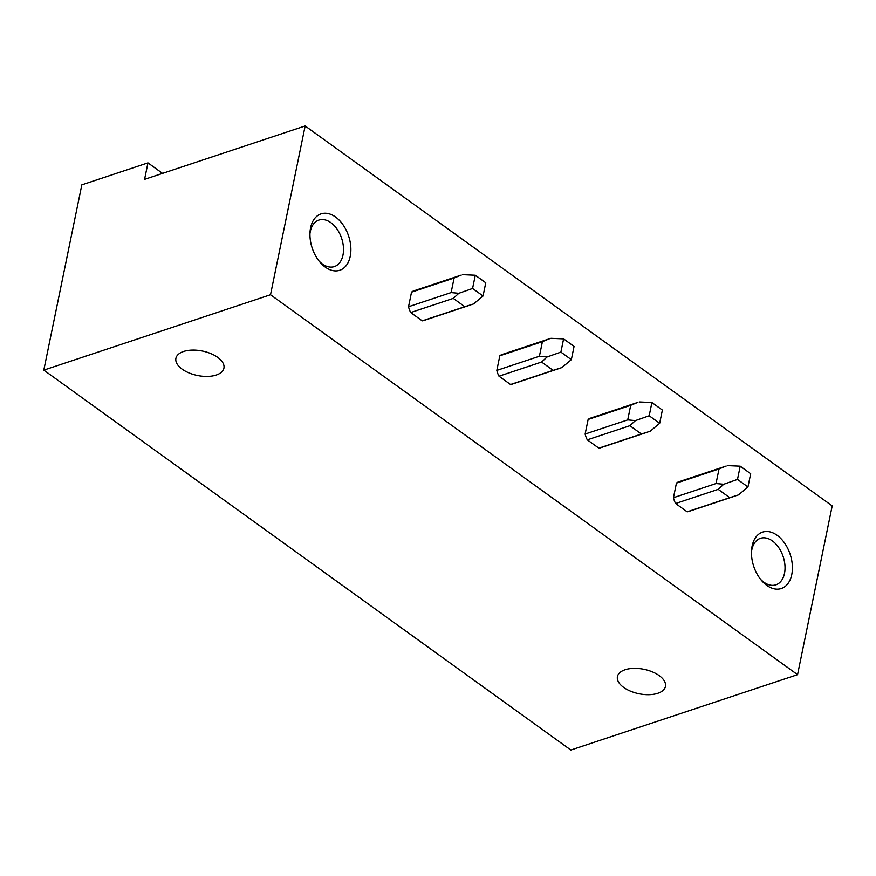 <?xml version="1.0" encoding="UTF-8"?>
<svg xmlns="http://www.w3.org/2000/svg" width="876" height="876" viewBox="0 0 876 876"><rect width="100%" height="100%" fill="white"/><g stroke="black" fill="none" stroke-linecap="round" stroke-linejoin="round"><path stroke-width="1.31" d="M43.8 370.121L270.509 294.752L305.155 125.969L144.573 179.361L147.956 162.87L81.829 184.858L43.8 370.121L570.845 750.031L797.554 674.662L270.509 294.752M625.103 669.746A24.506 12.472 11.6 0 1 652.27 671.837A24.506 12.472 11.6 0 1 665.442 686.445A24.506 12.472 11.6 0 1 657.777 693.299A24.506 12.472 11.6 0 1 630.6 691.208A24.506 12.472 11.6 0 1 617.438 676.59A24.506 12.472 11.6 0 1 625.103 669.746M183.577 351.484A24.506 12.472 11.6 0 1 210.755 353.575A24.506 12.472 11.6 0 1 223.917 368.194A24.506 12.472 11.6 0 1 216.252 375.037A24.506 12.472 11.6 0 1 189.085 372.946A24.506 12.472 11.6 0 1 175.912 358.339A24.506 12.472 11.6 0 1 183.577 351.484M162.531 173.382L147.956 162.87M797.554 674.662L832.2 505.879L305.155 125.969M345.341 266.611A29.718 19.184 71.6 0 0 344.421 226.928A29.718 19.184 71.6 0 0 315.491 217.522A29.718 19.184 71.6 0 0 310.016 232.107A29.718 19.184 71.6 0 0 320.047 262.252A29.718 19.184 71.6 0 0 345.341 266.611M791.794 560.848A29.718 19.184 71.6 0 0 770.322 531.973A29.718 19.184 71.6 0 0 751.542 550.358A29.718 19.184 71.6 0 0 752.079 559.797A29.718 19.184 71.6 0 0 761.562 580.514A29.718 19.184 71.6 0 0 784.206 587.117A29.718 19.184 71.6 0 0 791.794 560.848M415.213 290.569A15.637 10.096 71.6 0 0 413.779 290.876A15.637 10.096 71.6 0 0 411.523 292.168L408.534 306.742A15.637 10.096 71.6 0 0 410.702 312.546L422.232 320.857A15.637 10.096 71.6 0 0 423.655 320.561L470.412 305.012M503.514 354.222A15.637 10.096 71.6 0 0 502.09 354.528A15.637 10.096 71.6 0 0 499.824 355.809L496.834 370.395A15.637 10.096 71.6 0 0 499.002 376.198L510.533 384.509A15.637 10.096 71.6 0 0 511.956 384.214L558.724 368.665M591.815 417.874A15.637 10.096 71.6 0 0 590.391 418.18A15.637 10.096 71.6 0 0 588.135 419.462L585.135 434.047A15.637 10.096 71.6 0 0 587.303 439.851L598.834 448.162A15.637 10.096 71.6 0 0 600.257 447.866L647.025 432.317M680.115 481.526A15.637 10.096 71.6 0 0 678.692 481.833A15.637 10.096 71.6 0 0 676.436 483.114L673.447 497.699A15.637 10.096 71.6 0 0 675.615 503.503L687.145 511.814A15.637 10.096 71.6 0 0 688.569 511.507L735.325 495.969M760.554 579.277A24.506 15.812 71.6 0 0 775.884 584.829A24.506 15.812 71.6 0 0 784.524 562.009A24.506 15.812 71.6 0 0 760.423 538.324A24.506 15.812 71.6 0 0 751.477 551.957M309.951 233.695A24.506 15.812 -108.4 0 1 314.331 223.084A24.506 15.812 -108.4 0 1 318.908 220.073A24.506 15.812 -108.4 0 1 340.107 234.461A24.506 15.812 -108.4 0 1 338.946 263.566A24.506 15.812 -108.4 0 1 334.369 266.578A24.506 15.812 -108.4 0 1 319.039 261.026M675.615 503.503L718.189 489.345L723.729 484.264L716.031 483.541L719.021 468.956L676.436 483.114M687.145 511.814L729.719 497.656L718.189 489.345M747.962 486.957L737.493 479.413L740.209 466.185L750.677 473.73L747.962 486.957L738.479 494.896L729.719 497.656M725.689 466.207L719.021 468.956M740.209 466.185L727.551 465.616M673.447 497.699L716.031 483.541M737.493 479.413L723.729 484.264M587.303 439.851L629.888 425.692L635.418 420.611L627.72 419.889L630.709 405.314L588.135 419.462M598.834 448.162L641.418 434.003L629.888 425.692M659.661 423.305L649.193 415.761L651.908 402.533L662.376 410.077L659.661 423.305L650.167 431.244L641.418 434.003M637.378 402.555L630.709 405.314M651.908 402.533L639.25 401.964M585.135 434.047L627.72 419.889M649.193 415.761L635.418 420.611M499.002 376.198L541.587 362.04L547.117 356.959L539.419 356.236L542.408 341.662L499.824 355.809M510.533 384.509L553.117 370.351L541.587 362.04M571.349 359.653L560.892 352.108L563.607 338.881L574.065 346.425L571.349 359.653L561.866 367.591L553.117 370.351M549.077 338.902L542.408 341.662M563.607 338.881L550.949 338.311M496.834 370.395L539.419 356.236M560.892 352.108L547.117 356.959M410.702 312.546L453.275 298.387L458.816 293.307L451.118 292.584L454.107 278.01L411.523 292.168M422.232 320.857L464.806 306.709L453.275 298.387M483.048 296L472.58 288.467L475.296 275.228L485.764 282.773L483.048 296L473.566 303.939L464.806 306.709M460.776 275.25L454.107 278.01M475.296 275.228L462.637 274.659M408.534 306.742L451.118 292.584M472.58 288.467L458.816 293.307M678.692 481.833L726.182 466.043M590.391 418.18L637.87 402.391M502.09 354.528L549.57 338.738M413.779 290.876L461.269 275.086"/></g></svg>
